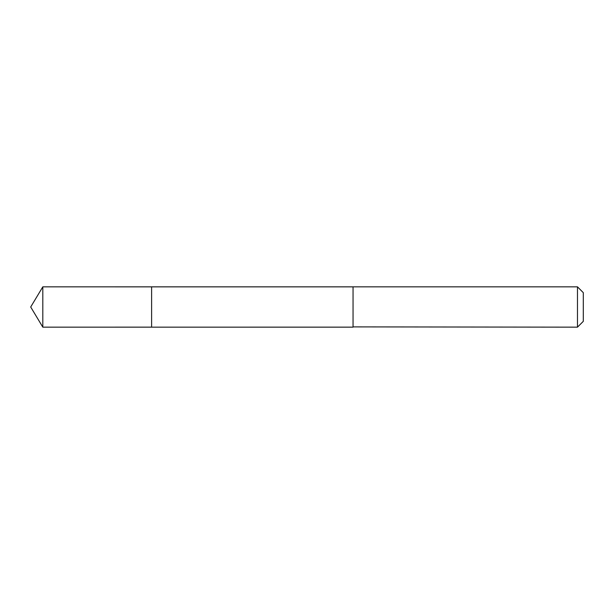 <?xml version="1.0" encoding="UTF-8"?>
<svg xmlns="http://www.w3.org/2000/svg" width="614" height="614" viewBox="0 0 614 614"><rect width="100%" height="100%" fill="white"/><g stroke="black" fill="none" stroke-linecap="round" stroke-linejoin="round"><path stroke-width="0.92" d="M151.612 327.147L151.612 286.853L42.811 286.845L42.811 327.155L151.612 327.147L151.612 286.853L353.05 286.853L353.05 327.147L42.811 327.155L30.7 307L42.811 327.155M353.05 326.894L577.482 327.155L577.482 286.845L353.05 286.845L353.05 326.894M577.482 286.845L583.3 292.663L583.3 321.337L577.482 327.155M30.7 307L42.811 286.845"/></g></svg>
